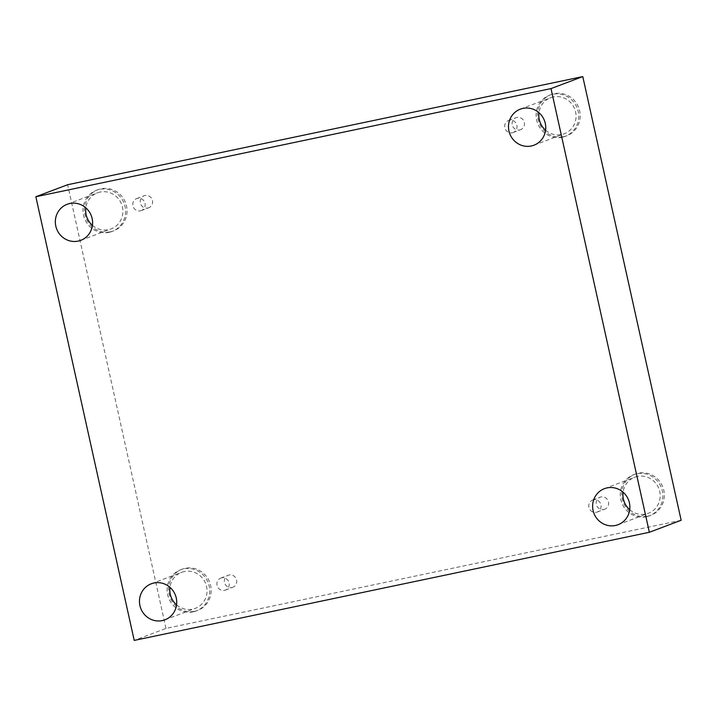 <?xml version="1.0" encoding="UTF-8"?>
<svg xmlns="http://www.w3.org/2000/svg" width="717" height="717" viewBox="0 0 717 717"><rect width="100%" height="100%" fill="white"/><g stroke="black" fill="none" stroke-linecap="round" stroke-linejoin="round"><path stroke-width="0.54" stroke-dasharray="3.58 2.69" d="M593.568 499.767A6.426 6.184 -110.7 0 0 589.024 507.761A6.426 6.184 -110.7 0 0 597.225 512.037A6.426 6.184 -110.7 0 0 593.568 499.767M603.777 509.491A6.426 6.184 -110.7 0 0 608.168 501.04A6.426 6.184 -110.7 0 0 600.12 497.213A6.426 6.184 -110.7 0 0 603.777 509.491M221.714 577.821A6.426 6.184 -110.7 0 0 217.17 585.816A6.426 6.184 -110.7 0 0 225.371 590.091A6.426 6.184 -110.7 0 0 221.714 577.821M681.15 520.273L165.994 628.406L134.213 640.406M165.994 628.406L67.64 184.726M231.923 587.546A6.426 6.184 -110.7 0 0 236.314 579.094A6.426 6.184 -110.7 0 0 228.266 575.267A6.426 6.184 -110.7 0 0 231.923 587.546M147.783 208.047A6.426 6.184 -110.7 0 0 152.183 199.595A6.426 6.184 -110.7 0 0 144.126 195.768A6.426 6.184 -110.7 0 0 147.783 208.047M519.646 129.983A6.426 6.184 -110.7 0 0 524.037 121.54A6.426 6.184 -110.7 0 0 515.989 117.713A6.426 6.184 -110.7 0 0 519.646 129.983M194.648 611.287A22.021 21.187 -110.7 0 0 197.668 610.409A22.021 21.187 -110.7 0 0 209.705 582.329A22.021 21.187 -110.7 0 0 182.109 569.208A22.021 21.187 -110.7 0 0 169.544 595.746A22.021 21.187 -110.7 0 0 194.648 611.287M647.792 516.168A22.021 21.187 -110.7 0 0 650.812 515.29A22.021 21.187 -110.7 0 0 662.858 487.21A22.021 21.187 -110.7 0 0 635.253 474.089A22.021 21.187 -110.7 0 0 622.688 500.627A22.021 21.187 -110.7 0 0 647.792 516.168M563.661 136.669A22.021 21.187 -110.7 0 0 566.681 135.791A22.021 21.187 -110.7 0 0 578.727 107.702A22.021 21.187 -110.7 0 0 551.122 94.59A22.021 21.187 -110.7 0 0 538.557 121.128A22.021 21.187 -110.7 0 0 563.661 136.669M110.517 231.788A22.021 21.187 -110.7 0 0 113.528 230.91A22.021 21.187 -110.7 0 0 125.574 202.821A22.021 21.187 -110.7 0 0 97.978 189.709A22.021 21.187 -110.7 0 0 85.404 216.247A22.021 21.187 -110.7 0 0 110.517 231.788M92.43 225.353A19.269 18.543 -110.7 0 0 111.081 228.893A19.269 18.543 -110.7 0 0 122.437 207.052A19.269 18.543 -110.7 0 0 97.476 192.837A19.269 18.543 -110.7 0 0 85.816 207.822M109.047 232.344A22.021 21.187 69.3 0 1 83.934 216.803A22.021 21.187 69.3 0 1 96.499 190.265A22.021 21.187 69.3 0 1 124.104 203.377A22.021 21.187 69.3 0 1 112.058 231.466A22.021 21.187 69.3 0 1 109.047 232.344M545.583 130.234A19.269 18.543 -110.7 0 0 564.234 133.774A19.269 18.543 -110.7 0 0 575.59 111.933A19.269 18.543 -110.7 0 0 550.62 97.718A19.269 18.543 -110.7 0 0 538.96 112.703M562.191 137.225A22.021 21.187 69.3 0 1 537.087 121.684A22.021 21.187 69.3 0 1 549.652 95.146A22.021 21.187 69.3 0 1 577.248 108.258A22.021 21.187 69.3 0 1 565.202 136.347A22.021 21.187 69.3 0 1 562.191 137.225M629.714 509.733A19.269 18.543 -110.7 0 0 648.365 513.273A19.269 18.543 -110.7 0 0 659.721 491.432A19.269 18.543 -110.7 0 0 634.76 477.217A19.269 18.543 -110.7 0 0 623.1 492.203M646.322 516.724A22.021 21.187 69.3 0 1 621.218 501.183A22.021 21.187 69.3 0 1 633.783 474.645A22.021 21.187 69.3 0 1 661.388 487.766A22.021 21.187 69.3 0 1 649.342 515.846A22.021 21.187 69.3 0 1 646.322 516.724M176.561 604.852A19.269 18.543 -110.7 0 0 195.221 608.392A19.269 18.543 -110.7 0 0 206.577 586.551A19.269 18.543 -110.7 0 0 181.607 572.336A19.269 18.543 -110.7 0 0 169.947 587.322M193.178 611.843A22.021 21.187 69.3 0 1 168.065 596.302A22.021 21.187 69.3 0 1 180.639 569.764A22.021 21.187 69.3 0 1 208.235 582.885A22.021 21.187 69.3 0 1 196.189 610.965A22.021 21.187 69.3 0 1 193.178 611.843M512.216 132.788A6.426 6.184 -110.7 0 0 516.76 124.794A6.426 6.184 -110.7 0 0 508.559 120.519A6.426 6.184 -110.7 0 0 512.216 132.788M140.353 210.852A6.426 6.184 -110.7 0 0 144.897 202.848A6.426 6.184 -110.7 0 0 136.696 198.573A6.426 6.184 -110.7 0 0 140.353 210.852M597.225 512.037L604.655 509.231M592.69 500.018L600.12 497.213M112.058 231.466L113.528 230.91M96.499 190.265L97.978 189.709M80.77 240.338L111.081 228.893M67.165 204.282L97.476 192.837M565.202 136.347L566.681 135.791M549.652 95.146L551.122 94.59M533.923 145.219L564.234 133.774M520.309 109.163L550.62 97.718M649.342 515.846L650.812 515.29M633.783 474.645L635.253 474.089M618.054 524.719L648.365 513.273M604.44 488.662L634.76 477.217M196.189 610.965L197.668 610.409M180.639 569.764L182.109 569.208M164.901 619.838L195.221 608.392M151.296 583.781L181.607 572.336M513.094 132.537L520.524 129.732M508.559 120.519L515.989 117.713M141.231 210.592L148.67 207.787M136.696 198.573L144.126 195.768M225.371 590.091L232.801 587.286M220.827 578.072L228.266 575.267"/><path stroke-width="1.08" d="M35.85 196.727L551.006 88.594L649.36 532.274L134.213 640.406L35.85 196.727L67.64 184.726L582.787 76.594L551.006 88.594M582.787 76.594L681.15 520.273L649.36 532.274M176.257 597.996A19.269 18.543 -110.7 0 0 151.296 583.781A19.269 18.543 -110.7 0 0 140.756 608.357A19.269 18.543 -110.7 0 0 164.901 619.838A19.269 18.543 -110.7 0 0 176.257 597.996M629.409 502.877A19.269 18.543 -110.7 0 0 604.44 488.662A19.269 18.543 -110.7 0 0 593.9 513.238A19.269 18.543 -110.7 0 0 618.054 524.719A19.269 18.543 -110.7 0 0 629.409 502.877M545.279 123.378A19.269 18.543 -110.7 0 0 520.309 109.163A19.269 18.543 -110.7 0 0 509.769 133.738A19.269 18.543 -110.7 0 0 533.923 145.219A19.269 18.543 -110.7 0 0 545.279 123.378M92.126 218.497A19.269 18.543 -110.7 0 0 67.165 204.282A19.269 18.543 -110.7 0 0 56.625 228.857A19.269 18.543 -110.7 0 0 80.77 240.338A19.269 18.543 -110.7 0 0 92.126 218.497M85.816 207.822A19.269 18.543 -110.7 0 0 92.43 225.353M538.96 112.703A19.269 18.543 -110.7 0 0 545.583 130.234M623.1 492.203A19.269 18.543 -110.7 0 0 629.714 509.733M169.947 587.322A19.269 18.543 -110.7 0 0 176.561 604.852"/></g></svg>
